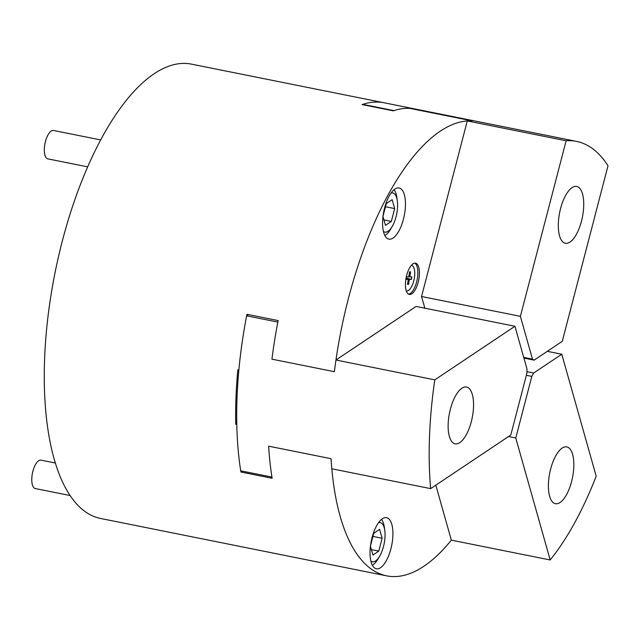 <?xml version="1.0" encoding="UTF-8"?>
<svg xmlns="http://www.w3.org/2000/svg" width="640" height="640" viewBox="0 0 640 640"><rect width="100%" height="100%" fill="white"/><g stroke="black" fill="none" stroke-linecap="round" stroke-linejoin="round"><path stroke-width="0.96" d="M435.824 485.168L451.336 540.144L550.176 559.968A231.664 92.872 101.3 0 0 596.192 476.2L561.776 354.232L533.656 373.032L531.816 376.384L515.768 438L550.176 559.968M515.768 438L508.536 436.544M572.616 454.36A28.96 11.608 101.3 0 0 566.808 446.912A28.96 11.608 101.3 0 0 549.728 473.016A28.96 11.608 101.3 0 0 555.416 503.696A28.96 11.608 101.3 0 0 570.016 486.72A28.96 11.608 101.3 0 0 572.616 454.36M561.776 354.232L547.32 351.328M531.816 376.384L526.36 375.296M533.656 373.032L526.912 371.68M408.736 276.88L406.656 276.896L406.24 279.4L408.32 279.384L407.488 284.4L408.528 284.392L409.36 279.384L411.44 279.368L411.856 276.864L409.776 276.872L410.608 271.864L409.568 271.864L408.736 276.88M406.328 278.896L408.32 279.384M407.528 284.16L408.528 284.392M406.36 278.672L409.36 279.384M406.44 278.184L411.44 279.368M408.768 276.712L409.776 276.872M382.976 216.488L385.472 225.344L391.336 221.424L394.68 208.584L392.16 199.672L386.304 203.584L383.008 216.24M383.952 219.944L391.336 221.424M385.48 206.744L394.68 208.584M55.232 463.008L40.976 460.152A14.48 5.808 101.3 0 0 38.648 460.752A14.48 5.808 101.3 0 0 32 475.928A14.48 5.808 101.3 0 0 35.28 488.544L69.96 495.504M100.76 139.944L53.52 130.472A14.48 5.808 101.3 0 0 44.984 143.52A14.48 5.808 101.3 0 0 47.824 158.864L87.744 166.872M370.432 546.168L372.928 555.024L378.792 551.104L382.136 538.272L379.616 529.352L373.76 533.272L370.464 545.92M371.408 549.624L378.792 551.104M372.936 536.424L382.136 538.272M411.616 265.352L411.392 265.312A13.032 5.224 -78.7 0 1 411.616 265.352A13.032 5.224 -78.7 0 1 414.168 279.16A13.032 5.224 -78.7 0 1 406.488 290.904A13.032 5.224 -78.7 0 1 406.264 290.848M383.408 231.392A19.984 8.008 101.3 0 0 392.208 226.48A19.984 8.008 101.3 0 0 396.04 216.816A19.984 8.008 101.3 0 0 397.336 200.92A19.984 8.008 101.3 0 0 391.112 192.992M370.864 561.08A19.984 8.008 101.3 0 0 379.664 556.16A19.984 8.008 101.3 0 0 384.792 530.6A19.984 8.008 101.3 0 0 378.568 522.672M566.128 140.768L520.392 316.336L532.472 359.136L534.144 360.136L562.272 341.328L608 165.768A231.664 92.872 101.3 0 0 576.56 141.392A231.664 92.872 101.3 0 0 566.128 140.768L467.28 120.936L421.552 296.504L424.848 308.192M520.392 316.336L421.552 296.504M514.936 326.264L434.8 379.856A231.664 92.872 101.3 0 0 430.656 488.624L510.8 435.032L526.848 373.424L527.016 369.072L514.936 326.264L416.096 306.432L335.952 360.024A231.664 92.872 101.3 0 0 334.368 371.688L271.944 359.16A231.664 92.872 -78.7 0 1 277.84 322.088L246.632 315.824L248.448 314.608M434.8 379.856L335.952 360.024A231.664 92.872 101.3 0 0 334.368 371.688L271.944 359.16A231.664 92.872 101.3 0 1 277.84 322.088A231.664 92.872 101.3 0 1 278.136 320.568L246.928 314.304A231.664 92.872 -78.7 0 0 246.632 315.824L246.632 315.824A231.664 92.872 101.3 0 0 240.728 470.824L271.944 477.08A231.664 92.872 -78.7 0 1 268.632 446.176L331.056 458.696A231.664 92.872 101.3 0 0 331.816 468.792A231.664 92.872 101.3 0 0 386.576 575.84A231.664 92.872 101.3 0 0 451.336 540.144M362.784 104.368L393.992 110.632A231.664 92.872 101.3 0 0 393.336 110.856L362.12 104.592A231.664 92.872 -78.7 0 1 362.784 104.368A231.664 92.872 -78.7 0 1 384.08 102.776A231.664 92.872 101.3 0 0 362.784 104.368L362.696 104.704M430.656 488.624L331.816 468.792M268.632 446.176A231.664 92.872 101.3 0 0 271.944 477.08L271.944 477.08A231.664 92.872 101.3 0 0 272.136 478.28L240.928 472.016A231.664 92.872 -78.7 0 1 240.736 470.824M383.768 102.712L191.592 64.16A231.664 92.872 101.3 0 0 54.968 273.032A231.664 92.872 101.3 0 0 100.456 518.44L386.576 575.84M472.128 120.872L409.712 108.352A231.664 92.872 101.3 0 0 393.992 110.632A231.664 92.872 -78.7 0 1 409.712 108.344L472.136 120.872A231.664 92.872 101.3 0 0 467.28 120.936M459.8 442.632A28.96 11.608 101.3 0 0 473.096 412.28A28.96 11.608 101.3 0 0 466.536 387.048A28.96 11.608 101.3 0 0 449.456 413.16A28.96 11.608 101.3 0 0 455.144 443.832A28.96 11.608 101.3 0 0 459.8 442.632M560.552 208.6A28.96 11.608 101.3 0 0 565.328 243.24A28.96 11.608 101.3 0 0 582.4 217.136A28.96 11.608 101.3 0 0 576.72 186.456A28.96 11.608 101.3 0 0 560.552 208.6M532.472 359.136L523.712 357.384M534.144 360.136L523.912 358.088M236.784 424.432L235.744 424.224A231.664 92.872 -78.7 0 1 237.816 369.84L238.856 370.048A231.664 92.872 -78.7 0 1 246.632 315.824M235.744 424.224L236.768 423.544M240.928 472.016L242.256 471.128M390.896 548.856A26.064 10.448 101.3 0 0 386.6 517.68A26.064 10.448 101.3 0 0 371.232 541.176A26.064 10.448 101.3 0 0 376.352 568.784A26.064 10.448 101.3 0 0 390.896 548.856M403.44 219.176A26.064 10.448 101.3 0 0 399.144 187.992A26.064 10.448 101.3 0 0 383.776 211.496A26.064 10.448 101.3 0 0 388.896 239.104A26.064 10.448 101.3 0 0 403.44 219.176M418.76 267.288A15.928 6.384 -78.7 0 1 417.328 285.088A15.928 6.384 -78.7 0 1 409.296 294.424A15.928 6.384 -78.7 0 1 406.168 277.552A15.928 6.384 -78.7 0 1 415.56 263.192A15.928 6.384 -78.7 0 1 418.76 267.288M467.28 120.944A231.664 92.872 101.3 0 0 335.952 360.024M414.76 263.16A15.928 6.384 -78.7 0 1 417.2 266.976A15.928 6.384 -78.7 0 1 416.072 283.864A15.928 6.384 -78.7 0 1 408.544 294.144M381.52 519.424A24.616 9.864 -78.7 0 1 384.36 527.432L384.792 530.6M379.664 556.16L378.048 558.92A24.616 9.864 -78.7 0 1 372.336 565.216M392.208 226.48L390.592 229.24A24.616 9.864 -78.7 0 1 384.88 235.536M394.064 189.736A24.616 9.864 -78.7 0 1 396.904 197.752L397.336 200.92M576.56 141.392L384.08 102.776"/></g></svg>
